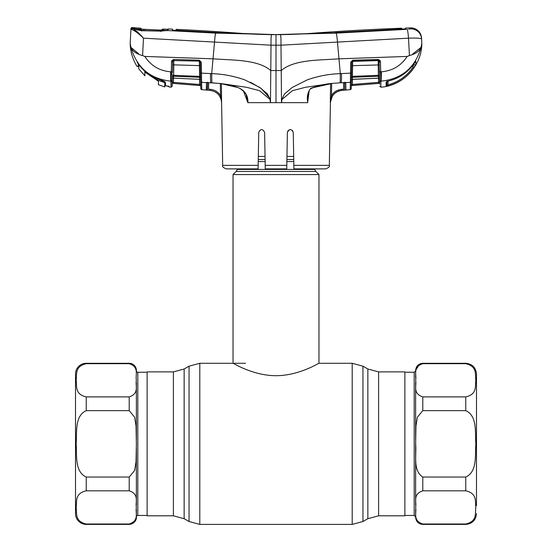 <?xml version="1.0" encoding="UTF-8"?>
<svg xmlns="http://www.w3.org/2000/svg" width="552" height="552" viewBox="0 0 552 552"><rect width="100%" height="100%" fill="white"/><g stroke="black" fill="none" stroke-linecap="round" stroke-linejoin="round"><path stroke-width="0.83" d="M147.115 443.849L147.115 371.889L173.404 371.889L173.404 515.809L147.115 515.809L147.115 443.849M378.596 371.889L404.885 371.889L404.885 515.809L378.596 515.809L378.596 371.889L367.86 369.005L362.947 366.169L352.204 363.292L318.959 363.292L318.959 174.556L233.041 174.556L233.041 363.292C232.854 362.802 252.637 375.664 275.952 375.705C299.467 375.664 319.146 362.781 318.959 363.292M315.026 168.891L315.026 169.429L236.974 169.429L236.974 168.891M315.026 169.429A2.864 2.864 0 0 0 315.861 171.458L236.139 171.458A2.864 2.864 0 0 0 236.974 169.429M315.861 171.458L318.959 174.556M236.139 171.458L233.041 174.556M293.685 156.43L286.957 156.43M265.043 156.43L258.315 156.43M415.628 509.634C415.628 519.701 415.628 519.701 415.628 509.634L415.628 516.879L414.193 515.451L414.193 372.241L404.885 372.241M415.628 505.183L415.628 443.898M422.784 490.804C412.385 494.247 416.808 502.016 415.628 507.405C416.781 512.787 412.441 520.653 422.784 524.007L465.75 524.007C477.735 521.254 474.851 512.877 475.872 507.398C474.872 501.94 477.687 493.502 465.75 490.804L422.784 490.804L422.784 477.045L465.75 477.045C477.735 471.539 474.851 454.793 475.872 443.836C474.872 432.92 477.687 416.036 465.75 410.647L422.784 410.647L417.367 417.215L415.953 425.999L415.628 443.849C416.781 454.613 412.441 470.338 422.784 477.045M476.486 505.604L476.486 374.035C475.852 367.508 472.27 363.927 465.75 363.292L422.784 363.292C418.437 363.72 416.049 366.107 415.628 370.454M465.75 396.888C477.659 394.183 474.858 385.876 475.872 380.418C474.872 374.918 477.756 366.431 465.75 363.685L422.784 363.685C412.378 367.135 416.808 374.905 415.628 380.287C416.815 385.689 412.372 393.431 422.784 396.888L465.75 396.888L465.75 410.647M476.486 474.727L476.486 382.087M472.305 521.081L469.814 523.013M416.436 369.143L418.982 365.058M415.628 378.065C415.628 367.991 415.628 367.991 415.628 378.065L415.628 370.813L414.193 372.241M415.628 439.399L415.628 382.508M136.372 509.627C136.372 519.708 136.372 519.708 136.372 509.627L136.372 516.879A1.435 1.435 0 0 1 137.807 515.451L147.115 515.451M86.25 524.007L129.216 524.007C139.615 520.564 135.192 512.794 136.372 507.405C135.219 502.023 139.559 494.164 129.216 490.804L86.25 490.804C74.265 493.557 77.149 501.934 76.128 507.412C77.128 512.87 74.313 521.309 86.25 524.007L86.25 524.4A10.743 10.743 0 0 1 75.514 513.657L75.514 374.035A10.743 10.743 0 0 1 86.25 363.292L129.216 363.292A7.162 7.162 0 0 1 136.372 370.454L136.372 370.813A1.435 1.435 0 0 0 137.807 372.241L147.115 372.241M136.372 370.813L136.372 370.454M86.25 410.647C74.341 416.056 77.142 432.678 76.128 443.587C77.128 454.579 74.244 471.553 86.25 477.045L129.216 477.045L134.633 470.476L136.047 461.679L136.372 443.849L136.047 425.992L134.64 417.229L129.216 410.647L86.25 410.647L86.25 396.888L129.216 396.888C139.615 393.445 135.192 385.675 136.372 380.287C135.219 374.905 139.559 367.039 129.216 363.685L86.25 363.685C74.265 366.438 77.149 374.815 76.128 380.293C77.128 385.751 74.313 394.19 86.25 396.888M136.372 448.293L136.372 505.177M136.372 382.508L136.372 439.399M158.458 81.206L158.396 84.711L158.458 81.206L144.831 72.043L144.893 75.831L144.831 72.043L145.887 72.809M158.396 84.711L164.703 86.926L165.179 85.525M165.076 85.422L164.703 86.926M164.703 86.429L164.882 81.896M160.632 79.943L164.703 83.041L164.703 81.73M164.227 82.338C153.815 79.288 145.362 73.375 138.869 64.612L139.028 64.701M138.745 68.248L138.869 64.612M138.745 68.772L144.893 75.831M158.093 30.512L158.107 29.98L159.818 30.036L143.168 29.256L143.541 29.794L143.168 29.256L140.415 28.897L140.387 28.131M142.754 30.56L135.84 28.945L145.024 29.373L145.045 29.905L145.024 29.373L158.107 29.98L143.196 29.256M159.445 30.567L159.818 30.036L159.445 30.567L159.818 30.036L167.228 30.408M136.613 29.139L135.626 28.98M135.274 28.745L135.84 28.945M135.392 27.917A2398.688 2398.688 0 0 1 140.394 28.097M141.56 29.111L141.284 28.635L141.298 29.428M140.415 28.897L140.87 29.021M162.957 29.09L162.957 29.056A2398.688 2398.688 0 0 1 167.353 29.27M160.335 30.043L161.715 30.036L161.971 29.594L161.909 30.463L161.971 29.594L162.957 29.056L162.895 29.925L159.818 30.036M159.783 30.036L162.895 29.925M164.786 86.202L164.917 85.857M309.189 90.583L307.643 102.658L270.48 102.658L269.997 99.429L259.599 90.7L246.585 87.299L220.013 83.407L238.091 87.582C244.895 90.424 248.172 95.448 247.931 102.658L270.48 102.658L271.018 45.181L280.982 45.181L408.501 38.178L409.432 55.579L407.183 56.435L338.976 58.822L337.465 42.062C337.037 36.749 336.575 33.769 336.071 33.127L271.957 34.672L216.225 32.782L176.412 30.595L172.514 30.091L172.5 29.152A2398.688 2398.688 0 0 0 168.16 28.952L168.16 30.215L166.725 30.505A1.076 0.862 -94.4 0 0 166.594 30.505L166.594 30.505A1.076 0.862 -94.4 0 0 166.421 30.539M243.225 90.597L246.109 94.288L247.869 102.631L243.563 91.308M221.387 83.649L221.6 102.658C220.91 95.662 217.108 91.577 210.181 90.397L210.257 89.334C214.638 89.79 218.061 91.846 220.51 95.51L220.317 83.518M221.58 95.51L220.51 95.51L221.6 102.658L222.677 165.372L258.163 165.372L258.736 132.404C260.675 128.65 262.642 128.65 264.622 132.404L265.202 165.372L286.798 165.372L286.743 168.891L265.257 168.891L265.202 165.372M258.163 165.372L258.101 168.891L226.258 168.891C223.105 167.56 221.911 166.387 222.677 165.372M258.736 132.404L258.612 139.704M288.289 130.327L287.378 132.404C289.358 128.65 291.325 128.65 293.264 132.404L293.837 165.372L329.323 165.372C330.089 166.387 328.895 167.56 325.742 168.891L293.899 168.891L293.837 165.372M293.388 139.704L293.264 132.404L292.367 130.334M286.798 165.752L287.378 132.404M221.6 102.658C220.917 95.634 217.108 91.542 210.181 90.39L206.296 90.052L206.51 82.531L220.048 83.49L211.83 82.814L211.692 73.623C223.056 74.009 234.096 76.1 244.826 79.902L259.778 87.451L266.285 92.929C268.355 94.054 269.445 99.608 270.521 98.746L269.997 99.429L270.521 98.746M207.448 82.545L207.821 82.558M210.919 82.696L210.843 82.696A10.743 1.049 92.3 0 1 210.547 73.568L211.692 73.623L214.535 42.062C214.873 36.963 215.301 33.982 215.818 33.12L166.725 30.505L160.791 31.133L160.804 31.574M206.296 90.052L207.462 89.072L207.593 82.179L207.29 89.541A1.076 1.076 -179 0 1 206.303 90.01M160.791 31.133L141.823 30.691C138.235 30.181 135.937 29.539 134.929 28.773L135.502 29.028M167.18 30.746L168.16 30.215M141.823 30.691L141.892 31.078M134.75 28.669L134.764 27.683A2398.688 2398.688 0 0 0 132.052 27.6L132.031 28.318L134.929 28.773A1.076 1.042 -71.1 0 1 135.233 28.828L135.302 28.856M408.618 29.201L410.398 28.89A10.743 10.716 -3 0 1 421.597 39.033L421.549 38.074A10.743 10.743 0 0 0 410.453 27.904L410.398 28.89L410.453 27.904A2398.688 2398.688 0 0 0 405.465 28.076L405.423 28.787L401.539 29.228L335.671 32.789L280.043 34.686L215.818 33.12M176.116 29.325L176.129 30.263L176.757 30.339L216.522 32.568L276 34.638A476.818 476.818 0 0 1 240.196 33.292A2398.688 2398.688 0 0 0 176.116 29.325L176.095 30.401L172.514 30.229M276 102.658L276 34.638L335.374 32.803M335.374 32.575L401.18 29.008L401.808 28.939L401.842 28.214L401.863 29.215M405.423 28.787L402.594 29.166M401.842 28.214A2398.688 2398.688 0 0 0 311.804 33.292A476.818 476.818 0 0 1 276 34.638L276 35.714M408.501 38.178C416.518 37.895 420.886 38.185 421.597 39.033C420.886 38.185 416.518 37.895 408.501 38.178A10.743 0.98 86.9 0 0 407.134 29.311L336.071 33.127M407.183 56.435C401.083 65.743 392.5 70.856 381.418 71.788L380.666 71.822L380.908 87.195C403.112 85.767 421.921 65.619 421.825 43.366L421.549 38.074M338.769 56.545L337.465 42.062M421.597 39.033L421.825 43.366L421.066 47.375C419.568 51.122 415.69 53.854 409.432 55.579M381.418 71.788L381.17 81.144C401.897 78.901 415.194 67.641 421.066 47.375L412.654 54.11M379.7 84.139L379.631 80.15A1.076 1.021 -1 0 0 380.783 81.151L381.177 81.137M379.645 80.606L380.79 81.613L381.17 81.144L380.259 81.517M413.745 68.027C407.383 76.997 398.903 82.945 388.291 85.87L386.089 86.319L386.152 82.082L388.567 80.958C399.068 78.336 407.5 72.664 413.862 63.942L415.822 61.265L415.884 64.411L413.745 68.027L412.861 67.434L412.827 65.343L412.861 67.434L413.876 63.901L412.861 67.434C406.658 76.19 398.378 82 388.015 84.856L388.291 85.87M388.511 80.971L386.786 81.648L386.938 85.284L388.015 84.856L388.084 81.123L388.015 84.856L386.938 85.284A1.076 1.076 -179 0 1 386.089 86.319M386.911 81.496A1.076 1.042 -179 0 1 386.152 82.082M386.938 85.284L387.007 81.082M415.884 64.411A1.076 1.069 179 0 1 413.876 63.928L413.855 63.956C407.479 72.698 399.041 78.377 388.546 80.999L388.567 80.958M415.822 61.265A1.076 1.063 179 0 1 415.552 61.562L412.827 65.343M379.631 80.15L379.065 60.955L380.004 60.409L380.494 61.969L380.666 71.822L379.486 71.753L379.548 75.389L378.375 75.32L378.168 60.382L352.693 61.12L352.404 76.369L378.375 75.32L378.437 76.245L352.404 77.287L352.362 79.336L378.465 78.142L378.437 76.245A1.076 1.007 -1 0 1 379.583 77.232M351.231 88.313L351.224 88.603A1.076 1.076 0 0 1 350.244 89.652L350.534 73.147L340.308 73.623L340.204 82.738L350.361 82.4A1.076 1.014 -179 0 0 351.348 81.406L351.224 88.603M331.952 83.49L313.281 87.623L310.852 88.658C309.396 89.624 308.561 91.349 308.347 93.833L307.671 102.065C306.705 96.648 307.747 92.074 310.797 88.348C317.6 85.698 324.659 84.049 331.987 83.407L340.17 82.814L331.987 83.407L305.415 87.299L292.401 90.7L282.003 99.429L281.52 102.658L281.479 98.746L282.003 99.429M344.8 82.634L345.787 83.186L345.918 89.976L344.476 90.155M350.244 89.652L341.819 90.383C337.776 90.797 334.622 92.701 332.373 96.082L330.289 102.658L330.593 83.649M331.669 83.524L331.476 95.524C333.919 91.846 337.341 89.783 341.743 89.334L343.675 89.176L343.765 90.224L345.918 89.976A1.076 1.076 -1 0 1 344.745 88.92L344.676 84.898M343.675 89.176L343.558 82.669L343.675 89.176M332.373 96.082L331.476 95.524L330.42 102.658C331.09 95.662 334.892 91.577 341.819 90.397L343.765 90.224M344.738 82.621A1.076 1.014 -1 0 0 345.787 83.186M344.745 88.92L344.627 82.193M341.081 82.696L341.157 82.696A10.743 1.049 87.7 0 0 341.453 73.568M307.692 102.065L307.643 102.658M340.308 73.623C328.944 74.009 317.904 76.1 307.174 79.902L292.222 87.451L285.715 92.929C283.645 94.054 282.555 99.608 281.479 98.746L281.223 70.552C294.244 59.326 319.663 60.299 338.976 58.822L340.308 73.623M379.369 64.922L351.624 65.688L351.693 62.245L352.693 61.12L352.728 60.216L378.203 59.471L378.168 60.382L379.065 60.955A1.076 1 -1 0 0 378.168 60.596L352.687 61.396A1.076 0.994 1 0 0 351.693 62.245L351.348 81.406M351.679 62.424L350.741 62.176L352.728 60.216M351.403 78.267A1.076 1 1 0 1 352.404 77.287L352.404 76.369L351.438 76.431L351.5 73.085L350.534 73.147L350.713 62.493M351.693 62.245L350.741 62.176M378.203 59.471L380.004 60.409L380.494 61.969L379.314 61.9L379.3 60.865M379.617 79.15A1.076 1.028 -1 0 0 378.465 78.142L379.617 79.24M351.369 80.44L352.362 79.336A1.076 1.021 1 0 0 351.369 80.337M379.686 83.338L351.279 85.615M352.459 79.384L352.369 84.442L378.596 82.345L378.527 78.184M351.293 84.573L352.369 84.442L352.459 85.491L351.279 85.588M379.686 83.317L378.679 83.393L378.596 82.345L379.666 82.131M379.741 86.14L380.908 87.195M168.181 85.933L169.112 86.974L171.092 87.195L171.21 81.158L170.83 81.144L171.203 81.606L170.83 81.144C150.103 78.901 136.806 67.641 130.934 47.375C132.432 51.122 136.309 53.854 142.568 55.579L144.817 56.435L213.024 58.822C232.337 60.299 257.756 59.326 270.777 70.552L281.223 70.552L280.982 45.181C281.065 38.819 280.851 35.328 280.354 34.693M401.18 29.249L401.815 29.215M208.546 88.948L208.656 82.676L208.532 89.196L210.257 89.334M210.181 90.397L201.756 89.652L201.639 82.4L206.441 82.6M138.497 32.961L133.004 28.676C135.516 29.946 139.014 33.113 143.499 38.178L271.018 45.181C270.942 38.819 271.149 35.321 271.646 34.693M135.661 28.221L135.626 29.201M133.004 28.676A1.076 1 102.1 0 0 131.969 29.601L130.914 29.332L130.948 28.614L130.175 43.366L130.914 29.332A1.076 1.069 -177 0 1 132.031 28.318M142.568 55.579L143.499 38.178C138.621 33.555 134.778 30.698 131.969 29.601M132.052 27.6A1.076 1.076 0 0 0 130.948 28.614M138.262 63.77L138.235 65.847A0.718 0.711 0.5 0 1 136.917 66.212L136.917 66.212C132.604 59.209 130.362 51.591 130.175 43.366L130.934 47.375L138.745 53.889M170.678 80.192L170.63 71.788L171.334 71.822L171.506 61.969L171.996 60.409L173.797 59.471L199.265 60.216L201.259 62.176L201.466 73.147L210.553 73.568M214.417 43.332L214.535 42.062M250.422 82.227L261.158 88.423L269.473 97.78M200.631 80.33A1.076 1.021 -1 0 0 199.638 79.336L173.528 78.142A1.076 1.028 1 0 0 172.383 79.15L172.445 75.389L173.625 75.32L173.528 78.142L199.638 79.336L199.403 65.626L173.811 64.853L173.625 75.32L200.562 76.431L200.5 73.085L201.466 73.147L201.639 82.4A1.076 1.014 -1 0 1 200.645 81.406L200.314 62.424L201.28 62.493M172.445 75.389L172.258 86.14L171.092 87.195L170.63 71.788C159.528 70.877 150.924 65.757 144.817 56.435M172.362 80.157A1.076 1.021 -179 0 1 171.21 81.158L171.334 71.822L172.514 71.753L172.686 61.9L171.506 61.969M168.463 86.333L169.112 86.974M165.455 84.359L165.448 82.448L165.476 85.67L168.657 86.388A1.076 1.069 -1 0 0 169.084 86.56L165.476 85.67L165.462 84.704M165.448 82.448L164.882 81.772L164.924 84.98L164.882 81.772L165.448 82.448C165.11 81.696 163.482 80.84 160.549 79.888L160.542 79.909M137.22 62.548L141.45 67.482C146.742 73.264 153.111 77.404 160.549 79.888C153.104 77.418 146.735 73.278 141.45 67.482L137.234 62.562M165.476 85.67A0.718 0.711 179.4 0 1 164.924 84.98L164.882 81.779M201.756 89.652A1.076 1.076 0 0 1 200.769 88.603L200.645 81.406L200.721 85.594L200.7 84.58L200.721 85.594L173.321 83.4L173.404 82.345L172.327 82.138L172.258 86.14M201.756 89.603A1.076 1.076 -1 0 1 200.769 88.555L200.721 85.615L172.307 83.338M199.265 60.216L199.306 61.12L173.832 60.596L199.306 61.12L200.314 62.424L201.259 62.176M172.631 64.922L173.811 64.853L173.832 60.596A1.076 1 1 0 0 172.928 60.955L173.832 60.382L173.797 59.471M200.376 65.688L199.403 65.626L199.313 61.396A1.076 0.994 -1 0 1 200.3 62.245L200.314 62.424M200.562 76.431L200.59 78.267A1.076 1 -1 0 0 199.596 77.287L173.563 76.245A1.076 1.007 1 0 0 172.417 77.232M172.679 61.941L172.7 60.865M171.996 60.409L172.928 60.955L172.686 61.9M172.383 79.15L172.355 80.599L172.383 79.15M173.321 83.4L172.307 83.317M173.473 78.142L173.404 82.345L200.7 84.58L200.645 81.406M199.534 85.498L199.541 79.384M378.596 515.809L367.86 518.687L367.86 369.005M367.86 518.687L362.947 521.523L362.947 366.169M362.947 521.523L352.204 524.4L352.204 363.292M352.204 524.4L199.796 524.4L199.796 363.292L189.053 366.169L189.053 521.523L184.14 518.687L184.14 369.005L189.053 366.169M293.74 159.528L286.902 159.528M265.098 159.528L258.26 159.528M293.774 161.55L286.867 161.55M265.132 161.55L258.226 161.55M465.75 363.685L465.75 363.292M465.75 490.804L465.75 477.045M422.784 524.007L422.784 524.4L465.75 524.4L465.75 524.007M422.784 363.685L422.784 363.292M422.784 410.647L422.784 396.888M86.25 477.045L86.25 490.804M86.25 363.292L86.25 363.685M137.807 372.241L137.807 515.451M129.216 524.007L129.216 524.4C135.15 523.882 136.73 518.818 136.372 517.238M129.216 363.292L129.216 363.685M129.216 477.045L129.216 490.804M129.216 396.888L129.216 410.647M167.18 29.491L168.16 28.952M341.743 89.334L341.819 90.383M378.679 83.393L352.459 85.491M172.355 80.599L171.203 81.606M172.465 74.182L171.286 74.52L172.465 74.182M172.493 72.698L171.313 72.871M245.571 363.292L199.796 363.292M184.14 518.687L173.404 515.809M184.14 369.005L173.404 371.889M199.796 524.4L189.053 521.523M414.193 515.451L404.885 515.451M465.75 524.4C472.27 523.765 475.852 520.184 476.486 513.657M422.784 524.4C418.437 523.979 416.049 521.592 415.628 517.238M86.25 524.4L129.216 524.4M207.159 82.607L210.878 82.772M246.109 94.288C242.921 90.183 239.589 87.74 236.104 86.961C233.772 85.836 228.418 84.677 220.048 83.49M135.233 28.828C136.924 29.718 139.132 30.284 141.857 30.539L160.798 31.036L167.594 30.374M388.546 80.999L386.786 81.648M343.799 82.655L341.122 82.772M352.39 79.391L378.499 78.184M172.528 30.256L172.507 29.18M176.116 29.573L176.095 30.65M329.323 165.372L330.42 102.658M168.733 86.422L166.876 85.981M160.549 79.909C162.15 80.233 166.035 82.427 164.917 81.938"/></g></svg>
